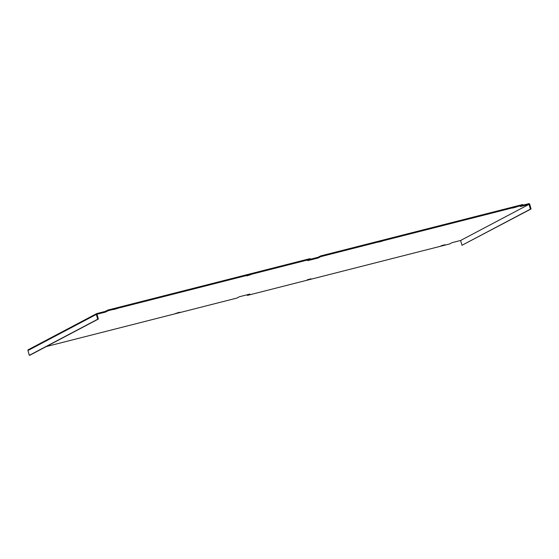 <?xml version="1.0" encoding="UTF-8"?>
<svg xmlns="http://www.w3.org/2000/svg" width="559" height="559" viewBox="0 0 559 559"><rect width="100%" height="100%" fill="white"/><g stroke="black" fill="none" stroke-linecap="round" stroke-linejoin="round"><path stroke-width="0.84" d="M179.593 312.292L175.24 313.613L179.565 312.202M250.998 274.581L246.645 275.894L250.97 274.49M307.233 279.821L311 278.815L307.233 279.821M378.639 242.11L382.405 241.104L378.639 242.11M512.582 208.039L516.348 207.026L512.582 208.039M441.177 245.75L444.943 244.744L441.177 245.75M113.379 309.588L117.145 308.575L113.379 309.588M46.271 346.559L236.869 298.08L239.371 296.752L249.873 294.083L247.371 295.404L449.604 243.962L452.105 242.641L460.637 240.468L529.045 204.342L520.506 206.516L523.007 205.195L320.782 256.637L318.281 257.958L307.771 260.627L310.273 259.306L310.084 258.621L107.852 310.063L105.351 311.384L96.819 313.55A0.72 0.678 62.2 0 0 96.351 314.41L97.699 319.217L98.356 319.049L97.007 314.242L105.546 312.069L108.048 310.748L310.273 259.306M523.007 205.195L522.819 204.503L320.587 255.945L318.085 257.266L310.259 259.257M529.045 204.342L530.393 209.15L531.05 208.982L529.701 204.182A0.72 0.678 62.2 0 0 528.849 203.658L522.993 205.146M107.852 310.063L108.048 310.748M320.782 256.637L320.587 255.945M247.371 295.404L247.197 294.768M105.351 311.384L105.546 312.069M98.356 319.049L29.955 355.175L29.299 355.342L27.95 350.535A0.72 0.678 -117.8 0 1 28.271 349.731L96.679 313.606M29.299 355.342L97.699 319.217M529.038 204.342L460.637 240.468L461.993 245.275L531.05 208.982M530.393 209.15L461.993 245.275M318.281 257.958L318.085 257.266M27.95 350.535L96.351 314.41"/></g></svg>
